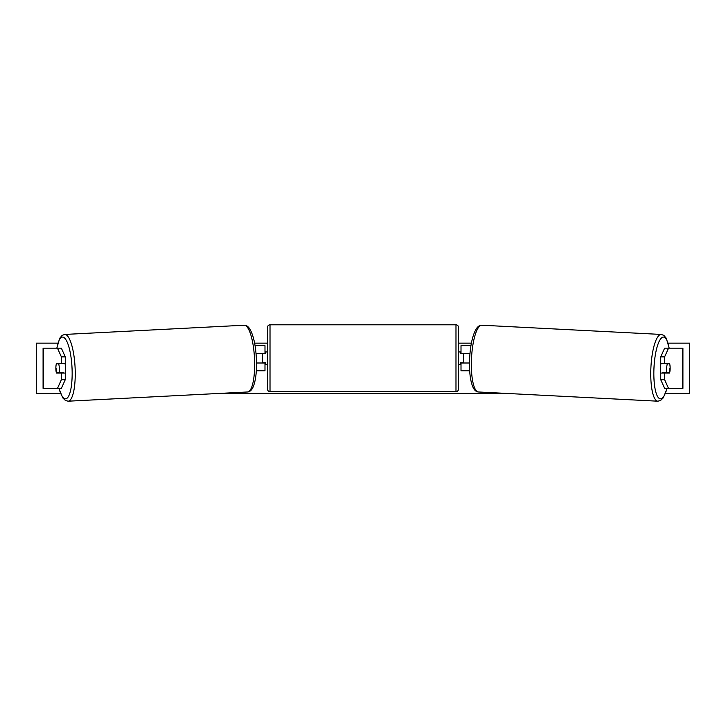 <?xml version="1.0" encoding="UTF-8"?>
<svg xmlns="http://www.w3.org/2000/svg" width="726" height="726" viewBox="0 0 726 726"><rect width="100%" height="100%" fill="white"/><g stroke="black" fill="none" stroke-linecap="round" stroke-linejoin="round"><path stroke-width="1.09" d="M65.267 356.883L61.383 356.883L57.481 348.171L61.365 348.171L65.267 356.883L65.267 363.508L56.428 363.508A6.28 1.624 -90 0 0 55.857 368.282A6.28 1.624 -90 0 0 56.428 373.055L61.383 373.055L61.383 379.68L65.267 379.68L65.267 373.055L61.383 373.055M65.267 379.68L61.365 388.383L43.079 388.383L43.079 348.171L57.481 348.171M61.383 363.508L61.383 356.883M57.481 388.383L61.383 379.68M664.617 363.508L664.617 356.883L668.519 348.171L664.635 348.171L660.733 356.883L660.733 363.508L669.572 363.508A6.28 1.624 -90 0 1 670.143 368.282A6.28 1.624 -90 0 1 669.572 373.055L664.617 373.055L664.617 379.68L660.733 379.68L660.733 373.055L664.617 373.055M660.733 379.68L664.635 388.383L682.921 388.383L682.921 348.171L668.519 348.171M660.733 356.883L664.617 356.883M668.519 388.383L664.617 379.68M469.686 370.795L461.01 370.795L461.01 363L469.495 363M461.01 353.707L461.01 345.658L470.947 345.658M463.524 353.453L463.524 363M469.976 353.453L461.01 353.453M256.314 370.795L264.99 370.795L264.99 363L256.505 363M264.99 353.707L264.99 345.658L255.053 345.658M262.476 353.453L265.489 353.707L265.489 351.947L267.504 351.947L267.504 327.317A2.514 2.514 0 0 1 270.018 324.803L455.982 324.803A2.514 2.514 0 0 1 458.496 327.317L458.496 389.136A2.514 2.514 0 0 1 455.982 391.65L455.982 324.803M262.476 353.707L262.476 363M256.024 353.453L264.99 353.453M262.476 362.746L265.489 362.746L265.489 364.506L267.504 364.506L267.504 389.136L267.504 327.317M267.504 389.136A2.514 2.514 0 0 0 270.018 391.65L455.982 391.65M458.496 364.506L460.511 364.506L460.511 362.746L463.524 362.746M463.524 353.707L460.511 353.707L460.511 351.947L458.496 351.947M56.383 363.744L58.634 363.744A6.28 1.624 87.1 0 1 59.351 368.264A6.28 1.624 87.1 0 1 59.069 372.783L56.809 372.783A6.28 1.624 87.1 0 1 56.102 368.264M64.968 363.508A6.28 1.624 87.1 0 1 65.658 367.946A6.28 1.624 87.1 0 1 65.213 373.055M63.307 373.055A6.28 1.624 87.1 0 0 63.434 372.556L59.069 372.783M62.99 363.508A6.28 1.624 87.1 0 1 62.999 363.526L60.294 363.545M58.634 363.744L62.999 363.526M60.485 393.41L36.3 393.41L36.3 343.144L57.844 343.144M668.156 343.144L689.7 343.144L689.7 393.41L665.515 393.41M506.249 393.41L219.751 393.41M471.392 343.144L458.496 343.144M267.504 343.144L254.608 343.144M661.032 363.508A6.28 1.624 92.9 0 0 660.342 367.946A6.28 1.624 92.9 0 0 660.787 373.055M663.01 363.508A6.28 1.624 92.9 0 0 663.001 363.526L667.366 363.744A6.28 1.624 92.9 0 0 666.649 368.264A6.28 1.624 92.9 0 0 666.931 372.783L669.19 372.783A6.28 1.624 92.9 0 0 669.898 368.264M663.001 363.526L665.261 363.526A6.28 1.624 92.9 0 0 665.252 363.508M667.366 363.744L669.617 363.744M666.931 372.783L662.566 372.556A6.28 1.624 92.9 0 0 662.693 373.055M43.351 388.383L43.351 348.171M682.649 388.383L682.649 348.171M270.018 324.803L270.018 391.65M59.015 388.383A30.909 7.986 -92.9 0 0 68.244 396.813A30.909 7.986 -92.9 0 0 72.028 367.946A30.909 7.986 -92.9 0 0 65.358 338.915A30.909 7.986 -92.9 0 0 56.937 348.171M75.105 367.819A33.423 8.639 87.1 0 1 68.162 401.197L247.575 391.976A33.423 8.639 -92.9 0 0 254.508 358.599A33.423 8.639 -92.9 0 0 244.145 325.221L64.741 334.441A33.423 8.639 87.1 0 1 75.105 367.819M666.985 388.383A30.909 7.986 -87.1 0 1 657.756 396.813A30.909 7.986 -87.1 0 1 653.972 367.946A30.909 7.986 -87.1 0 1 660.642 338.915A30.909 7.986 -87.1 0 1 669.063 348.171M669.209 348.171L666.277 338.262L663.863 335.376L661.259 334.441A33.423 8.639 92.9 0 0 650.895 367.819A33.423 8.639 92.9 0 0 657.838 401.197L478.425 391.976A33.423 8.639 -87.1 0 1 471.492 358.599A33.423 8.639 -87.1 0 1 481.855 325.221C479.959 325.085 478.171 326.174 476.483 328.497C472.662 334.74 470.384 344.732 469.631 358.481C469.069 371.857 470.33 381.749 473.406 388.156C474.849 390.642 476.519 391.922 478.425 391.976M58.87 388.383L62.79 397.921L65.485 400.534L68.162 401.197M244.145 325.221C246.041 325.085 247.829 326.174 249.517 328.497C253.338 334.74 255.616 344.732 256.369 358.481C256.931 371.857 255.67 381.749 252.594 388.156C251.151 390.642 249.481 391.922 247.575 391.976M56.791 348.171L59.723 338.262L62.137 335.376L64.741 334.441M661.259 334.441L481.855 325.221M667.13 388.383L663.21 397.921L660.515 400.534L657.838 401.197"/></g></svg>
